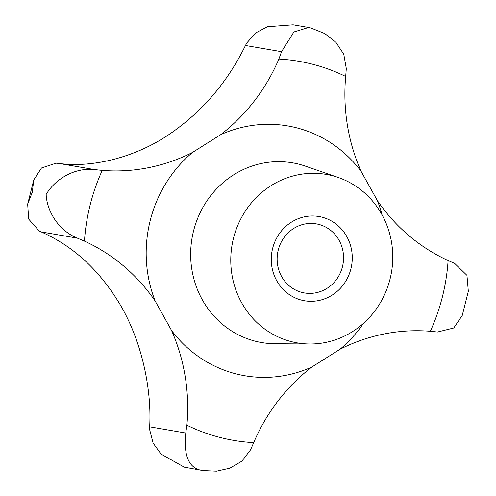 <?xml version="1.0" encoding="UTF-8"?>
<svg xmlns="http://www.w3.org/2000/svg" width="496" height="496" viewBox="0 0 496 496"><rect width="100%" height="100%" fill="white"/><g stroke="black" fill="none" stroke-linecap="round" stroke-linejoin="round"><path stroke-width="0.74" d="M345.681 76.465L346.301 68.572L343.765 54.213L335.916 42.309L324.824 33.598L310.732 27.956L308.617 27.466L293.899 31.967L281.548 51.696L278.864 59.049A185.2 175.212 -80.3 0 1 220.714 134.658L192.473 152.464A185.2 175.212 -80.3 0 1 102.232 170.395L94.538 169.582C73.141 167.264 54.101 180.532 46.159 194.475C46.736 209.864 57.393 229.952 77.32 238.13L84.463 241.13A185.2 175.212 -80.3 0 1 155.161 301.01L171.535 330.441A185.2 175.212 -80.3 0 1 186.893 425.208L185.764 433.02C183.632 454.293 188.176 466.581 199.404 469.879L202.889 470.592L216.492 471.2L229.871 468.199L241.881 461.175L250.517 449.897L253.71 442.624A185.2 175.212 -80.3 0 1 311.86 367.015L340.095 349.215A185.2 175.212 -80.3 0 1 430.342 331.278L437.528 332.01L453.753 327.999L462.26 315.413L468.323 291.264L466.947 275.367L454.745 263.463L448.105 260.543A185.2 175.212 -80.3 0 1 377.413 200.663L361.032 171.232A185.2 175.212 -80.3 0 1 345.681 76.465A192.318 181.951 -80.3 0 0 313.119 64.375A192.318 181.951 -80.3 0 0 278.864 59.049M202.889 470.592L184.214 467.158L161.026 454.057L153.084 443.058L149.656 429.641L149.668 426.82C151.999 385.094 139.736 335.042 117.205 299.869C97.135 268.045 71.808 245.396 41.224 231.93L39.054 230.876L28.675 219.083L27.677 204.129L32.327 192.101L33.74 179.986L41.478 167.995L56.054 163.196L58.441 163.376C93.539 168.411 138.657 156.525 172.961 131.756C203.924 109.734 228.086 80.978 245.452 45.489L246.785 42.966L255.744 32.91L267.418 26.722L293.111 24.8L308.617 27.466M318.878 224.428A35.042 33.158 99.7 0 0 316.281 223.87A35.042 33.158 99.7 0 0 277.934 251.41A35.042 33.158 99.7 0 0 301.81 292.386A35.042 33.158 99.7 0 0 304.414 292.944A35.042 33.158 99.7 0 0 342.761 265.403A35.042 33.158 99.7 0 0 318.878 224.428M301.357 300.086A42.737 40.436 -80.3 0 1 272.62 248.446A42.737 40.436 -80.3 0 1 322.171 217.211A42.737 40.436 -80.3 0 1 350.908 268.851A42.737 40.436 -80.3 0 1 301.357 300.086M290.947 341.521A85.473 80.867 -80.3 0 1 233.48 238.247A85.473 80.867 -80.3 0 1 332.58 175.776A85.473 80.867 -80.3 0 1 338.266 177.494A85.473 80.867 -80.3 0 1 391.462 272.341A85.473 80.867 -80.3 0 1 309.665 343.995A85.473 80.867 -80.3 0 1 290.947 341.521M309.665 343.995L274.821 343.722A91.171 86.261 -80.3 0 1 254.857 341.087A91.171 86.261 -80.3 0 1 193.558 230.925A91.171 86.261 -80.3 0 1 299.262 164.294A91.171 86.261 -80.3 0 1 305.325 166.123L338.266 177.494M171.535 330.441A126.74 119.908 99.7 0 0 235.42 373.717A126.74 119.908 99.7 0 0 311.86 367.015M192.473 152.464A126.74 119.908 99.7 0 0 155.161 301.01M361.032 171.232A126.74 119.908 99.7 0 0 297.147 127.956A126.74 119.908 99.7 0 0 220.714 134.658M253.71 442.624A192.318 181.951 -80.3 0 1 219.449 437.298A192.318 181.951 -80.3 0 1 186.893 425.208M185.764 433.02L149.668 426.82M94.538 169.582L58.441 163.376M77.32 238.13L41.224 231.93M281.548 51.696L245.452 45.489M448.105 260.543A192.318 181.951 -80.3 0 1 430.342 331.278M84.463 241.13A192.318 181.951 -80.3 0 1 102.232 170.395M340.095 349.215A126.74 119.908 99.7 0 0 363.407 323.386M382.05 214.855A126.74 119.908 99.7 0 0 377.413 200.663M184.214 467.158L186.205 467.678M33.74 179.986L27.677 204.129"/></g></svg>
